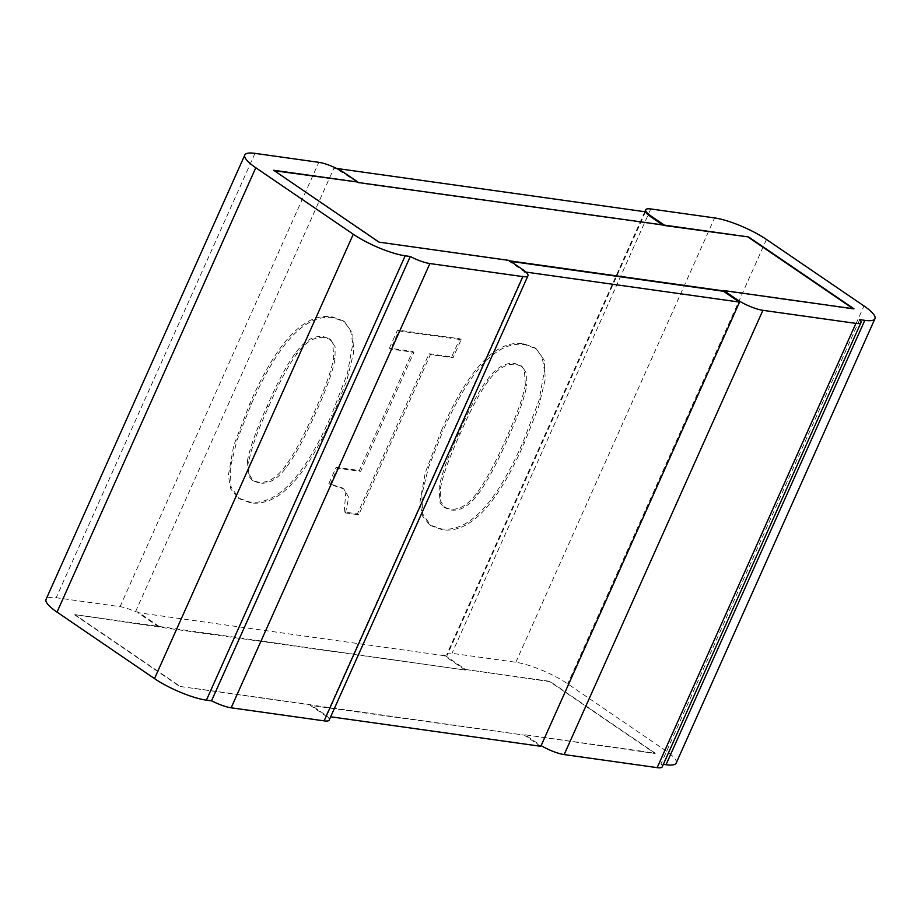 <?xml version="1.0" encoding="UTF-8"?>
<svg xmlns="http://www.w3.org/2000/svg" width="921" height="921" viewBox="0 0 921 921"><rect width="100%" height="100%" fill="white"/><g stroke="black" fill="none" stroke-linecap="round" stroke-linejoin="round"><path stroke-width="0.69" stroke-dasharray="4.61 3.45" d="M662.245 766.813A19.997 4.559 24.1 0 0 660.967 763.889M859.684 319.633L660.944 763.946L663.35 764.338M329.223 720.038A19.997 4.559 24.1 0 0 326.115 715.433L310.573 704.692L193.111 688.194M509.29 260.436L508.979 261.138L522.149 270.129A19.997 4.559 -155.9 0 1 524.521 271.891L326.115 715.433M676.175 763.072A39.994 9.106 24.1 0 0 665.204 750.327L567.716 683.843A39.994 9.106 24.1 0 0 515.829 662.28L451.992 653.311A19.997 4.559 24.1 0 0 446.915 654.14A19.997 4.559 24.1 0 0 447.053 655.476L444.498 655.119L465.577 669.486L549.837 681.321L655.245 753.205L642.478 751.421M645.506 211.818L447.053 655.476M193.065 688.298L180.297 686.502L74.889 614.618L159.16 626.453L138.081 612.074L135.525 611.717A19.997 4.559 24.1 0 0 120.041 606.686L56.204 597.729A39.994 9.106 24.1 0 0 46.05 599.364M135.525 611.717L333.978 168.071A19.997 4.559 -155.9 0 1 344.442 173.816L357.774 182.45M441.458 430.487C468.754 368.4 496.154 339.492 523.681 343.763L534.882 347.793L542.066 356.726L544.449 370.484L539.073 400.278L523.024 442.092C495.82 503.879 468.444 532.799 440.894 528.827L429.554 524.751L422.371 515.864L419.964 502.233L425.329 472.473L441.458 430.487L442.771 431.385L428.518 467.396L421.841 494.83L422.681 513.93L430.867 525.649L442.218 529.725C469.768 533.696 497.144 504.789 524.337 442.989L538.532 407.082L545.197 379.636L544.38 360.445L536.206 348.691L524.993 344.661C497.478 340.39 470.067 369.298 442.771 431.385M525.315 384.863L524.406 369.805L520.883 365.649L514.851 363.496C505.053 362.367 495.82 367.859 487.151 379.959C478.575 391.413 469.146 409.062 458.831 432.928C448.032 456.505 441.435 474.764 439.064 487.704L440.077 502.762L443.588 506.907L449.724 509.094C459.049 510.303 468.041 505.03 476.698 493.288C485.321 481.798 494.968 463.919 505.641 439.651C516.693 415.279 523.243 397.02 525.315 384.863L526.628 385.761C524.567 397.918 518.005 416.177 506.953 440.549C496.281 464.817 486.633 482.696 478.011 494.186C469.353 505.928 460.362 511.201 451.048 509.992L444.901 507.805L440.365 500.621L440.376 488.602C442.759 475.662 449.344 457.403 460.155 433.826C470.458 409.96 479.899 392.311 488.464 380.857C497.133 368.757 506.377 363.277 516.174 364.394L522.207 366.546L526.731 373.73L526.628 385.761M389.422 348.173L397.538 330.029L459.821 338.778L451.704 356.922L429.048 353.733L357.417 513.883L344.166 512.018L345.893 491.446L342.405 487.969L328.866 483.548L336.142 467.269L359.317 470.527L412.596 351.431L389.422 348.173L390.746 349.071L413.92 352.329L360.641 471.425L337.466 468.167L330.179 484.446L343.729 488.867L348.76 497.409L345.49 512.928L344.166 512.018M330.179 484.446L328.866 483.548M337.466 468.167L336.142 467.269M360.641 471.425L359.317 470.527M413.92 352.329L412.596 351.431M345.49 512.928L358.73 514.781L430.372 354.631L453.028 357.82L461.145 339.676L398.862 330.927L390.746 349.071M398.862 330.927L397.538 330.029M358.73 514.781L357.417 513.883M430.372 354.631L429.048 353.733M453.028 357.82L451.704 356.922M461.145 339.676L459.821 338.778M332.723 416.073L346.918 380.166L353.583 352.72L352.766 333.529L344.592 321.774L333.379 317.745C305.864 313.474 278.453 342.382 251.157 404.469L236.904 440.491L230.227 467.926L231.067 487.013L239.253 498.733L250.604 502.808C278.154 506.78 305.519 477.872 332.723 416.073L331.41 415.175C304.206 476.974 276.83 505.882 249.28 501.91L237.94 497.835L230.757 488.947L228.35 475.328L233.715 445.557L249.844 403.571C277.14 341.484 304.54 312.576 332.067 316.847L343.268 320.876L350.452 329.822L352.835 343.568L347.459 373.373L331.41 415.175M247.45 460.788L248.463 475.846L251.974 479.991L258.11 482.178C267.435 483.387 276.427 478.126 285.084 466.383C293.707 454.882 303.354 437.003 314.026 412.735C325.078 388.374 331.629 370.104 333.701 357.947L332.792 342.9L329.269 338.732L323.236 336.579C313.439 335.463 304.206 340.954 295.537 353.042C286.961 364.497 277.532 382.146 267.217 406.011C256.418 429.6 249.821 447.859 247.45 460.788L248.762 461.686C251.145 448.757 257.73 430.498 268.541 406.909C278.844 383.055 288.285 365.395 296.85 353.94C305.519 341.852 314.763 336.361 324.56 337.477L330.593 339.642L335.117 346.814L335.014 358.845C332.953 371.002 326.391 389.272 315.339 413.633C304.667 437.901 295.019 455.78 286.396 467.281C277.739 479.024 268.748 484.285 259.434 483.076L253.287 480.889L248.751 473.705L248.762 461.686M444.244 655.683L137.828 612.649L158.907 627.028L465.324 670.062L444.244 655.683L444.498 655.119M138.081 612.074L137.828 612.649M336.579 168.428L333.978 168.071M642.524 751.306L525.062 734.808L540.869 745.596M525.062 734.808L655.107 753.493L549.71 681.609L465.577 669.486M508.979 261.138L510.683 261.38M379.061 242.142L509.992 260.908M159.16 626.453L465.324 670.062M74.889 614.618L158.907 627.028M663.327 225.369L357.613 182.807M180.297 686.502L524.889 735.2L310.262 705.359L326.08 716.147L330.685 716.791M310.573 704.692L310.262 705.359M326.379 715.467L326.08 716.147M524.521 271.891L525.891 272.075M540.569 746.275L524.763 735.488M854.009 308.846L853.157 308.731M723.63 290.909L853.848 309.203M274.366 170.73L378.911 242.499M74.762 614.906L180.171 686.79M522.149 270.129L522.472 269.416M650.767 208.952L451.992 653.311M515.829 662.28L714.604 217.92M120.041 606.686L318.816 162.326M344.753 173.102L344.442 173.816M665.204 750.327L863.979 305.968M766.491 239.472L567.716 683.843M254.979 153.358L56.204 597.729M478.011 494.186L476.698 493.288M516.174 364.394L514.851 363.496M442.218 529.725L440.894 528.827M524.993 344.661L523.681 343.763M488.464 380.857L487.151 379.959M460.155 433.826L458.831 432.928M440.376 488.602L439.064 487.704M524.337 442.989L523.024 442.092M333.379 317.745L332.067 316.847M250.604 502.808L249.28 501.91M268.541 406.909L267.217 406.011M296.85 353.94L295.537 353.042M324.56 337.477L323.236 336.579M251.157 404.469L249.844 403.571M335.014 358.845L333.701 357.947M286.396 467.281L285.084 466.383M644.815 211.726L446.915 654.14M520.883 365.649L522.207 366.546M430.867 525.649L429.554 524.751M443.588 506.907L444.901 507.805M536.206 348.691L534.882 347.793M343.729 488.867L342.405 487.969M344.592 321.774L343.268 320.876M251.974 479.991L253.287 480.889M239.253 498.733L237.94 497.835M329.269 338.732L330.593 339.642"/><path stroke-width="1.38" d="M336.579 168.428L645.506 211.818A19.997 4.559 -155.9 0 0 650.859 216.861L651.17 216.147A19.997 4.559 -155.9 0 1 645.69 209.769A19.997 4.559 -155.9 0 1 650.767 208.952L714.604 217.92A39.994 9.106 -155.9 0 1 766.491 239.472L863.979 305.968A39.994 9.106 -155.9 0 1 874.95 318.712A39.994 9.106 -155.9 0 1 864.796 320.347L859.684 319.633A19.997 4.559 -155.9 0 1 860.974 322.557A19.997 4.559 -155.9 0 1 855.897 323.386L762.899 310.319A19.997 4.559 -155.9 0 1 736.961 299.544L723.779 290.552L723.469 291.266L736.639 300.258A19.997 4.559 -155.9 0 0 739.54 302.088L541.134 745.63A19.997 4.559 24.1 0 0 564.182 754.575L657.168 767.642A19.997 4.559 24.1 0 0 662.245 766.813L860.974 322.557M651.17 216.147L664.352 225.127L748.612 236.962L854.009 308.846L723.779 290.552M211.554 700.766A19.997 4.559 24.1 0 0 231.159 707.8L324.146 720.867A19.997 4.559 24.1 0 0 329.223 720.038L527.952 275.793A19.997 4.559 -155.9 0 1 522.875 276.611L429.888 263.544A19.997 4.559 -155.9 0 1 410.282 256.51L211.531 700.823M244.825 155.004L46.05 599.364A39.994 9.106 24.1 0 0 57.021 612.108L255.796 167.749A39.994 9.106 -155.9 0 1 244.825 155.004A39.994 9.106 -155.9 0 1 254.979 153.358L318.816 162.326A19.997 4.559 -155.9 0 1 344.753 173.102L357.935 182.093L273.664 170.258L379.061 242.142L509.29 260.436L522.472 269.416A19.997 4.559 -155.9 0 1 527.952 275.793M255.796 167.749L353.284 234.245L154.509 678.604A39.994 9.106 24.1 0 0 206.396 700.156L211.508 700.869M206.396 700.156L405.171 255.796A39.994 9.106 -155.9 0 1 353.284 234.245M405.171 255.796L410.282 256.51M663.35 764.338L666.021 764.718A39.994 9.106 24.1 0 0 676.175 763.072L874.95 318.712M357.935 182.093L274.366 170.73M57.021 612.108L154.509 678.604M330.685 716.791L540.569 746.275L541.134 745.63M510.683 261.38L723.469 291.266M509.992 260.908L723.63 290.909M650.859 216.861L663.327 225.369M525.891 272.075L739.54 302.088M664.352 225.127L357.774 182.45M748.612 236.962L664.191 225.484M853.157 308.731L748.451 237.319M855.897 323.386L657.168 767.642M564.182 754.575L762.899 310.319M736.961 299.544L736.639 300.258M231.159 707.8L429.888 263.544M522.875 276.611L324.146 720.867M864.796 320.347L666.021 764.718M645.69 209.769L644.815 211.726"/></g></svg>

